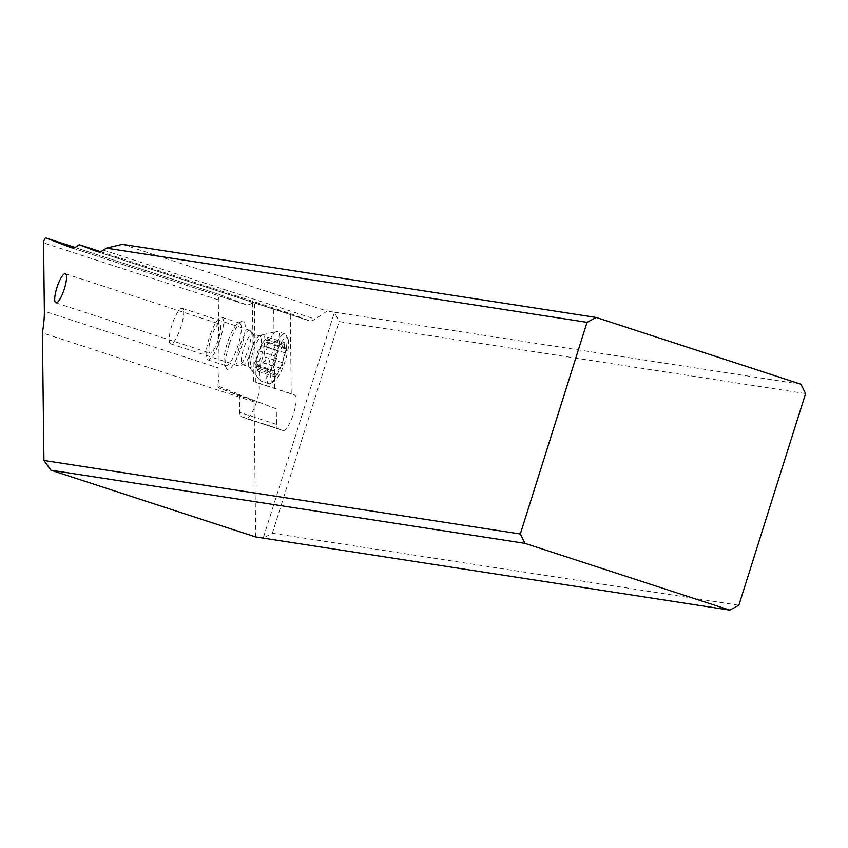 <?xml version="1.0" encoding="UTF-8"?>
<svg xmlns="http://www.w3.org/2000/svg" width="848" height="848" viewBox="0 0 848 848"><rect width="100%" height="100%" fill="white"/><g stroke="black" fill="none" stroke-linecap="round" stroke-linejoin="round"><path stroke-width="0.64" stroke-dasharray="4.24 3.18" d="M219.144 368.212L218.328 299.874A2.989 0.731 108.1 0 1 219.113 296.609A2.989 0.731 108.1 0 1 220.416 294.86L245.708 304.559A74.656 18.211 -71.9 0 0 245.92 304.644A74.656 18.211 -71.9 0 0 252.471 302.863L254.432 302.874L255.375 382.013L253.414 381.335L257.94 383.073A18.667 4.558 108.1 0 1 256.658 401.507A18.667 4.558 108.1 0 1 246.323 418.552A18.667 4.558 108.1 0 1 246.27 418.53L240.98 416.506A18.667 4.558 108.1 0 1 239.602 412.361L239.38 394.32L217.766 386.031A74.656 18.211 -71.9 0 0 219.144 368.212L44.372 311.237M229.204 344.33A25.387 6.19 -71.9 0 0 226.299 368.159A25.387 6.19 -71.9 0 0 227.773 369.474A25.387 6.19 -71.9 0 0 241.595 346.238A25.387 6.19 -71.9 0 0 243.026 321.095A25.387 6.19 -71.9 0 0 241.532 321.445A25.387 6.19 -71.9 0 0 229.204 344.33M255.683 536.954L254.071 401.91A74.656 18.211 -71.9 0 0 254.305 400.426L276.31 408.863L276.49 424.392A18.667 4.558 -71.9 0 0 277.879 428.526L283.158 430.561A18.667 4.558 -71.9 0 0 283.211 430.572A18.667 4.558 -71.9 0 0 293.556 413.538A18.667 4.558 -71.9 0 0 294.839 395.104L291.235 393.726L290.281 314.195L254.432 302.874M290.281 314.195A74.656 18.211 -71.9 0 0 290.864 313.718L308.736 320.576A74.656 18.211 -71.9 0 0 308.948 320.661A74.656 18.211 -71.9 0 0 315.138 319.124L327.127 311.089L122.345 244.33M100.393 251.623L290.864 313.718M291.235 393.726L255.375 382.013M274.657 388.299L273.703 309.16M805.6 393.589L339.083 321.572L272.346 533.244L263.209 538.109L334.441 312.223L327.127 311.089M800.957 384.229L334.441 312.223L339.083 321.572M272.346 533.244L738.862 605.249M254.071 401.91L42.4 332.904M217.766 386.031L218.922 387.992L254.305 400.426M238.193 394.278L276.31 408.863M260.05 402.662L240.779 396.376L239.38 394.32M227.179 343.546A22.398 5.459 -71.9 0 0 224.625 364.566A22.398 5.459 -71.9 0 0 225.706 365.679A22.398 5.459 -71.9 0 0 225.918 365.732A22.398 5.459 -71.9 0 0 238.118 345.231A22.398 5.459 -71.9 0 0 239.592 323.088A22.398 5.459 -71.9 0 0 239.38 323.046A22.398 5.459 -71.9 0 0 238.055 323.353A22.398 5.459 -71.9 0 0 227.179 343.546M221.476 317.205A22.398 5.459 108.1 0 1 221.688 317.258A22.398 5.459 108.1 0 1 220.077 339.815A22.398 5.459 108.1 0 1 208.025 359.891A22.398 5.459 108.1 0 1 207.813 359.849A22.398 5.459 108.1 0 1 209.414 337.281A22.398 5.459 108.1 0 1 221.476 317.205M219.346 323.968A15.306 3.731 -71.9 0 0 211.11 337.684A15.306 3.731 -71.9 0 0 210.007 353.097A15.306 3.731 -71.9 0 0 210.156 353.139A15.306 3.731 -71.9 0 0 218.392 339.423A15.306 3.731 -71.9 0 0 219.494 324A15.306 3.731 -71.9 0 0 219.346 323.968M183.274 309.637A18.667 4.558 -71.9 0 0 182.203 308.312A18.667 4.558 -71.9 0 0 173.066 321.848A18.667 4.558 -71.9 0 0 169.568 342.465A18.667 4.558 -71.9 0 0 170.639 343.8A18.667 4.558 -71.9 0 0 179.776 330.254A18.667 4.558 -71.9 0 0 183.274 309.637M250.732 331.632A18.667 4.558 108.1 0 1 247.69 350.977A18.667 4.558 108.1 0 1 238.786 365.806A18.667 4.558 108.1 0 1 238.097 365.795A18.667 4.558 108.1 0 1 237.027 364.46A18.667 4.558 108.1 0 1 240.525 343.843A18.667 4.558 108.1 0 1 249.662 330.307A18.667 4.558 108.1 0 1 250.234 330.699A18.667 4.558 108.1 0 1 250.732 331.632M264.491 336.126A18.667 4.558 108.1 0 1 260.527 357.983A18.667 4.558 108.1 0 1 251.294 369.887A18.667 4.558 108.1 0 1 251.188 369.749A18.667 4.558 108.1 0 1 250.796 368.954A18.667 4.558 108.1 0 1 253.732 349.874A18.667 4.558 108.1 0 1 262.583 334.822A18.667 4.558 108.1 0 1 262.742 334.769A18.667 4.558 108.1 0 1 264.491 336.126M259.976 379.406A26.129 6.371 -71.9 0 0 260.675 380.71A26.129 6.371 -71.9 0 0 261.47 381.261A26.129 6.371 -71.9 0 0 274.275 362.308A26.129 6.371 -71.9 0 0 279.162 333.444A26.129 6.371 -71.9 0 0 277.667 331.579A26.129 6.371 -71.9 0 0 276.702 331.557A26.129 6.371 -71.9 0 0 264.226 352.323A26.129 6.371 -71.9 0 0 259.976 379.406M286.507 335.84A26.129 6.371 108.1 0 1 282.723 361.587A26.129 6.371 108.1 0 1 270.607 383.36A26.129 6.371 108.1 0 1 268.816 383.667A26.129 6.371 108.1 0 1 267.332 381.801A26.129 6.371 108.1 0 1 272.219 352.938A26.129 6.371 108.1 0 1 285.023 333.974A26.129 6.371 108.1 0 1 286.285 335.267A26.129 6.371 108.1 0 1 286.507 335.84M288.161 339.359A23.14 5.65 108.1 0 1 284.811 362.17A23.14 5.65 108.1 0 1 274.084 381.452A23.14 5.65 108.1 0 1 271.18 380.074A23.14 5.65 108.1 0 1 276.543 351.825A23.14 5.65 108.1 0 1 287.97 338.861A23.14 5.65 108.1 0 1 288.161 339.359M272.865 371.106A3.222 0.784 -71.9 0 0 273.045 371.339A3.222 0.784 -71.9 0 0 273.459 371.148A7.526 1.834 108.1 0 1 274.434 370.703A7.526 1.834 108.1 0 1 274.869 371.244A7.526 1.834 108.1 0 1 274.741 374.975A3.222 0.784 -71.9 0 0 274.688 376.586A3.222 0.784 -71.9 0 0 274.879 376.809A3.222 0.784 -71.9 0 0 276.543 374.233A7.526 1.834 108.1 0 1 280.423 368.223A7.526 1.834 108.1 0 1 280.476 368.244A3.222 0.784 -71.9 0 0 280.508 368.255A3.222 0.784 -71.9 0 0 281.918 366.336A3.222 0.784 -71.9 0 0 282.755 362.806A7.526 1.834 108.1 0 1 285.405 352.991A3.222 0.784 -71.9 0 0 286.486 348.327A3.222 0.784 -71.9 0 0 286.295 348.093A3.222 0.784 -71.9 0 0 285.882 348.284A7.526 1.834 108.1 0 1 284.907 348.729A7.526 1.834 108.1 0 1 284.483 348.189A7.526 1.834 108.1 0 1 284.599 344.458A3.222 0.784 -71.9 0 0 284.652 342.857A3.222 0.784 -71.9 0 0 284.472 342.624A3.222 0.784 -71.9 0 0 282.808 345.2A7.526 1.834 108.1 0 1 278.918 351.21A7.526 1.834 108.1 0 1 278.865 351.189A3.222 0.784 -71.9 0 0 278.844 351.178A3.222 0.784 -71.9 0 0 277.423 353.097A3.222 0.784 -71.9 0 0 276.596 356.626A7.526 1.834 108.1 0 1 273.936 366.453A3.222 0.784 -71.9 0 0 272.865 371.106M265.763 342.094L269.77 342.878L264.523 353.256L265.382 360.994L260.357 363.061L257.983 371.138L255.948 365.435L259.075 350.924L260.93 347.669L261.629 344.193L265.286 339.486L267.947 337.409L265.763 342.094L266.431 342.709M285.882 348.284L269.77 342.878M274.434 370.703L255.937 364.672L255.948 365.435L273.459 371.148M218.328 299.874L43.555 242.888M252.471 302.863L253.414 381.335M245.708 304.559L71.37 247.722M74.91 247.425L220.416 294.86L74.91 247.425M257.94 383.073L294.839 395.104M103.477 250.118L315.138 319.124M308.736 320.576L97.499 251.708M276.49 424.392L239.602 412.361M240.98 416.506L277.879 428.526M283.158 430.561L246.27 418.53M240.779 396.376L218.922 387.992M253.616 334.918A16.313 3.986 108.1 0 1 250.966 351.835A16.313 3.986 108.1 0 1 243.175 364.799A16.313 3.986 108.1 0 1 241.638 363.622A16.313 3.986 108.1 0 1 245.104 344.5A16.313 3.986 108.1 0 1 253.181 334.101A16.313 3.986 108.1 0 1 253.616 334.918M248.899 366.336A16.663 4.07 -71.9 0 0 249.248 367.057A16.663 4.07 -71.9 0 0 257.495 356.785A16.663 4.07 -71.9 0 0 261.131 337.016A16.663 4.07 -71.9 0 0 259.424 335.861A16.663 4.07 -71.9 0 0 251.527 349.302A16.663 4.07 -71.9 0 0 248.899 366.336M273.936 366.453L256.425 360.739M259.075 350.924L276.596 356.626M278.865 351.189L261.354 345.475L278.844 351.178M282.808 345.2L265.286 339.486M284.599 344.458L267.088 338.744M285.405 352.98L267.894 347.277M282.755 362.806L265.233 357.093M280.476 368.244L262.965 362.531M276.543 374.233L259.022 368.53M274.741 374.975L257.23 369.272M71.147 247.658L245.92 304.644M97.287 251.644L308.948 320.661M246.323 418.552L283.211 430.572M224.625 364.566L226.299 368.159M238.055 323.353L241.532 321.445M221.688 317.258L239.592 323.088M207.813 359.849L225.706 365.679M65.37 273.756L219.494 324M55.883 302.853L210.007 353.097M238.097 365.795L170.639 343.8M251.188 369.749L249.248 367.057L243.175 364.799L238.786 365.806M251.294 369.887L260.675 380.71M268.816 383.667L261.47 381.261M274.084 381.452L270.607 383.36M287.97 338.861L286.285 335.267M285.023 333.974L277.667 331.579M262.742 334.769L276.702 331.557M250.234 330.699L253.181 334.101L259.424 335.861L262.583 334.822M249.662 330.307L182.203 308.312M256.001 365.785L273.045 371.339M261.311 345.465L278.918 351.21M267.618 337.133L284.472 342.624M266.696 342.793L284.907 348.729M269.251 342.539L286.295 348.093M263.007 362.552L280.508 368.255M262.816 362.488L280.423 368.223M258.025 371.318L274.879 376.809M262.138 343.398L258.629 349.864C257.262 351.485 256.35 356.499 255.895 364.884"/><path stroke-width="1.27" d="M587.049 322.335L106.413 248.146L103.477 250.118A74.656 18.211 108.1 0 1 97.287 251.644A74.656 18.211 108.1 0 1 97.075 251.57L79.193 244.712A74.656 18.211 108.1 0 1 71.147 247.658A74.656 18.211 108.1 0 1 70.935 247.584L45.654 237.885A2.989 0.731 -71.9 0 0 44.34 239.634A2.989 0.731 -71.9 0 0 43.555 242.888L44.372 311.237A74.656 18.211 108.1 0 1 42.4 332.904L43.926 460.464L50.901 470.184L524.954 543.356L729.736 610.125L738.862 605.249L805.6 393.589L800.957 384.229L596.176 317.459L587.049 322.335L520.312 533.996L43.926 460.464M45.654 237.885A2.989 0.731 -71.9 0 0 45.644 237.875L74.91 247.425L45.644 237.875M65.232 273.713A15.306 3.731 108.1 0 1 65.37 273.756A15.306 3.731 108.1 0 1 64.268 289.168A15.306 3.731 108.1 0 1 56.032 302.884A15.306 3.731 108.1 0 1 55.883 302.853A15.306 3.731 108.1 0 1 56.986 287.44A15.306 3.731 108.1 0 1 65.232 273.713M79.193 244.712L100.393 251.623M50.901 470.184L255.683 536.954L729.736 610.125M520.312 533.996L524.954 543.356M106.413 248.146L122.345 244.33L596.176 317.459"/></g></svg>
